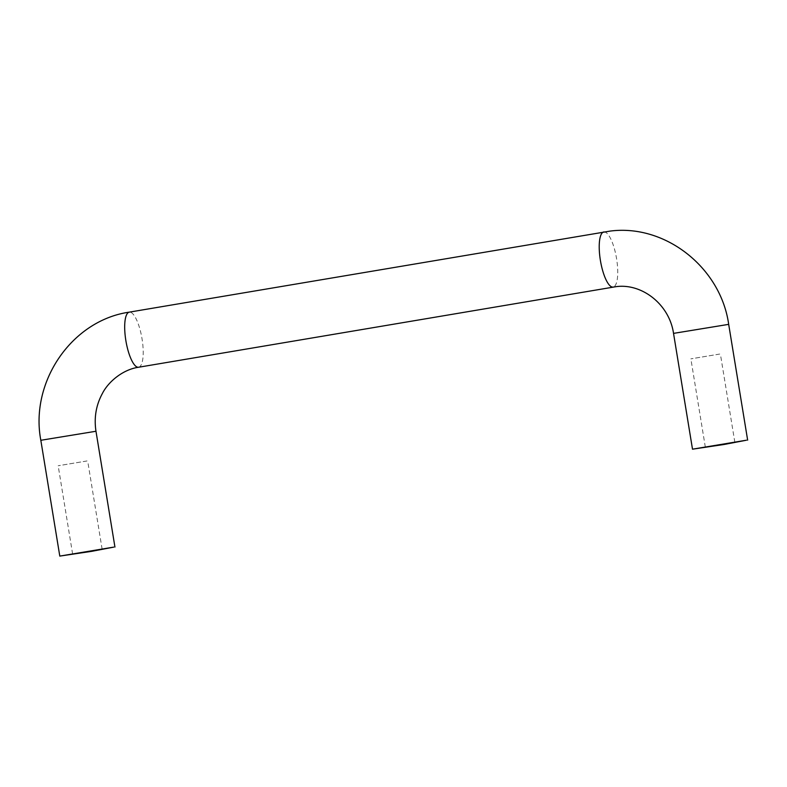 <?xml version="1.0" encoding="UTF-8"?>
<svg xmlns="http://www.w3.org/2000/svg" width="787" height="787" viewBox="0 0 787 787"><rect width="100%" height="100%" fill="white"/><g stroke="black" fill="none" stroke-linecap="round" stroke-linejoin="round"><path stroke-width="0.59" stroke-dasharray="3.94 2.95" d="M719.731 354.052L690.868 358.852L719.731 354.052M87.023 460.966L58.169 465.756L87.023 460.966M603.963 231.939A27.938 8.126 -99.6 0 1 616.487 258.175A27.938 8.126 -99.6 0 1 613.26 287.039M138.738 367.214A27.938 8.126 80.4 0 0 141.955 338.341A27.938 8.126 80.4 0 0 129.432 312.124M728.683 324.352L673.534 333.383M95.975 431.256L40.826 440.287M705.319 447.085L690.868 358.852M72.611 553.989L58.169 465.756M734.832 442.255L720.38 354.022M102.123 549.159L87.672 460.926"/><path stroke-width="1.18" d="M746.44 440.208L724.197 444.458L692.501 449.18L746.44 440.208M113.731 547.122L91.499 551.372L59.792 556.094L113.731 547.122M705.969 447.046L734.832 442.255L705.969 447.046M73.26 553.959L102.123 549.159L73.26 553.959M613.26 287.039A27.938 8.126 -99.6 0 1 613.132 287.068A27.938 8.126 -99.6 0 1 612.994 287.088A27.938 8.126 -99.6 0 1 600.432 260.625A27.938 8.126 -99.6 0 1 603.826 231.958A27.938 8.126 -99.6 0 1 603.963 231.939M129.432 312.124A27.938 8.126 80.4 0 0 129.294 312.144A27.938 8.126 80.4 0 0 125.9 340.81A27.938 8.126 80.4 0 0 138.463 367.263A27.938 8.126 80.4 0 0 138.601 367.244A27.938 8.126 80.4 0 0 138.738 367.214M95.975 431.256C93.928 417.749 96.053 405.167 102.369 393.52C108.232 381.813 122.861 369.477 138.601 367.244L616.034 286.665C641.877 283.084 669.343 304.323 673.534 333.383L728.683 324.352C720.803 267.806 665.477 223.803 610.043 231.103L129.294 312.144C71.735 320.378 29.739 381.99 40.826 440.287L95.975 431.256L114.941 547.063M728.683 324.352L747.65 440.149M673.534 333.383L692.501 449.18M40.826 440.287L59.792 556.094"/></g></svg>
